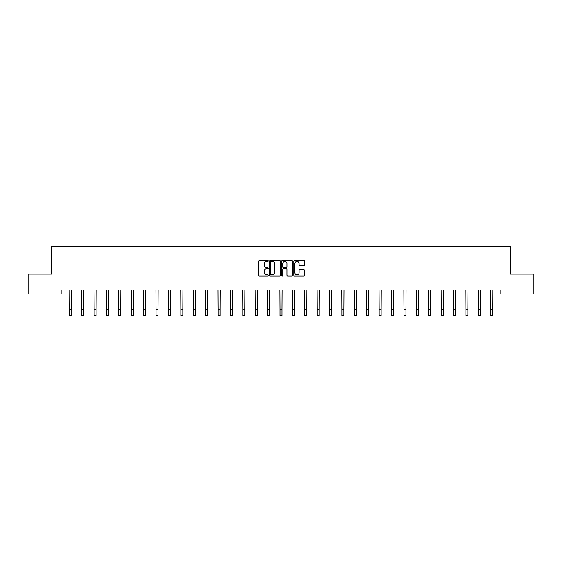 <?xml version="1.0" encoding="UTF-8"?>
<svg xmlns="http://www.w3.org/2000/svg" width="562" height="562" viewBox="0 0 562 562"><rect width="100%" height="100%" fill="white"/><g stroke="black" fill="none" stroke-linecap="round" stroke-linejoin="round"><path stroke-width="0.84" d="M268.285 260.93A0.548 0.548 0 0 0 267.744 260.382L259.454 260.382A0.78 0.78 0 0 0 258.675 261.161L258.675 275.197A0.78 0.78 0 0 0 259.454 275.977L267.744 275.977A0.548 0.548 0 0 0 268.285 275.436A0.548 0.548 0 0 0 267.744 274.888L266.669 274.888A2.494 2.494 0 0 1 264.175 272.394L264.175 271.221A2.494 2.494 0 0 1 266.669 268.727L267.744 268.727A0.548 0.548 0 0 0 268.285 268.179A0.548 0.548 0 0 0 267.744 267.631L266.669 267.631A2.494 2.494 0 0 1 264.175 265.138L264.175 263.971A2.494 2.494 0 0 1 266.669 261.471L267.744 261.471A0.548 0.548 0 0 0 268.285 260.93M303.789 265.882A0.78 0.78 0 0 0 304.569 265.102L304.569 261.161A0.78 0.78 0 0 0 303.789 260.382L294.586 260.382A0.78 0.78 0 0 0 293.807 261.161L293.807 275.197A0.78 0.78 0 0 0 294.586 275.977L303.789 275.977A0.78 0.78 0 0 0 304.569 275.197L304.569 270.441A0.78 0.78 0 0 0 303.789 269.662L299.855 269.662A0.78 0.78 0 0 0 299.075 270.441L299.075 272.802A2.086 2.086 0 0 1 296.989 274.888A2.086 2.086 0 0 1 294.902 272.802L294.902 263.557A2.086 2.086 0 0 1 296.989 261.471A2.086 2.086 0 0 1 299.075 263.557L299.075 265.102A0.78 0.78 0 0 0 299.855 265.882L303.789 265.882M61.869 294.003L28.1 294.003L28.1 274.137L51.774 274.137L51.774 246.332L510.226 246.332L510.226 274.137L533.9 274.137L533.9 294.003L500.131 294.003L500.131 290.027L61.869 290.027L61.869 294.003L69.295 294.003M280.319 261.161A0.78 0.78 0 0 0 279.539 260.382L270.336 260.382A0.78 0.78 0 0 0 269.556 261.161L269.556 275.197A0.78 0.78 0 0 0 270.336 275.977L279.539 275.977A0.78 0.78 0 0 0 280.319 275.197L280.319 261.161M282.461 260.382L291.664 260.382A0.78 0.78 0 0 1 292.444 261.161L292.444 275.197A0.78 0.78 0 0 1 291.664 275.977L287.73 275.977A0.78 0.78 0 0 1 286.943 275.197L286.943 269.507A0.78 0.78 0 0 0 286.163 268.727L283.557 268.727A0.78 0.78 0 0 0 282.777 269.507L282.777 275.436A0.548 0.548 0 0 1 282.229 275.977A0.548 0.548 0 0 1 281.681 275.436L281.681 261.161A0.78 0.78 0 0 1 282.461 260.382M71.283 294.003L81.694 294.003M83.675 294.003L94.086 294.003M96.074 294.003L106.478 294.003M108.466 294.003L118.877 294.003M120.865 294.003L131.269 294.003M133.257 294.003L143.668 294.003M145.649 294.003L156.06 294.003M158.048 294.003L168.452 294.003M170.441 294.003L180.852 294.003M182.833 294.003L193.244 294.003M195.232 294.003L205.636 294.003M207.624 294.003L218.035 294.003M220.023 294.003L230.427 294.003M232.415 294.003L242.826 294.003M244.807 294.003L255.218 294.003M257.206 294.003L267.61 294.003M269.598 294.003L280.009 294.003M281.991 294.003L292.402 294.003M294.39 294.003L304.794 294.003M306.782 294.003L317.193 294.003M319.174 294.003L329.585 294.003M331.573 294.003L341.977 294.003M343.965 294.003L354.376 294.003M356.364 294.003L366.768 294.003M368.756 294.003L379.167 294.003M381.148 294.003L391.559 294.003M393.548 294.003L403.952 294.003M405.94 294.003L416.351 294.003M418.332 294.003L428.743 294.003M430.731 294.003L441.135 294.003M443.123 294.003L453.534 294.003M455.522 294.003L465.926 294.003M467.914 294.003L478.325 294.003M480.306 294.003L490.717 294.003M492.705 294.003L500.131 294.003M271.193 261.471A0.548 0.548 0 0 0 270.645 262.018L270.645 274.34A0.548 0.548 0 0 0 271.193 274.888L272.324 274.888A2.494 2.494 0 0 0 274.818 272.394L274.818 263.971A2.494 2.494 0 0 0 272.324 261.471L271.193 261.471M286.943 263.599A2.086 2.086 0 0 0 284.864 261.513A2.086 2.086 0 0 0 282.777 263.599L282.777 266.852A0.78 0.78 0 0 0 283.557 267.631L286.163 267.631A0.78 0.78 0 0 0 286.943 266.852L286.943 263.599M69.196 290.027L69.295 309.711L71.283 309.711L71.381 290.027M69.295 309.711L69.295 315.668L71.283 315.668L71.283 309.711M81.588 290.027L81.694 309.711L83.675 309.711L83.78 290.027M81.694 309.711L81.694 315.668L83.675 315.668L83.675 309.711M93.987 290.027L94.086 309.711L96.074 309.711L96.172 290.027M94.086 309.711L94.086 315.668L96.074 315.668L96.074 309.711M106.38 290.027L106.478 309.711L108.466 309.711L108.564 290.027M106.478 309.711L106.478 315.668L108.466 315.668L108.466 309.711M118.772 290.027L118.877 309.711L120.865 309.711L120.963 290.027M118.877 309.711L118.877 315.668L120.865 315.668L120.865 309.711M131.171 290.027L131.269 309.711L133.257 309.711L133.356 290.027M131.269 309.711L131.269 315.668L133.257 315.668L133.257 309.711M143.563 290.027L143.668 309.711L145.649 309.711L145.755 290.027M143.668 309.711L143.668 315.668L145.649 315.668L145.649 309.711M155.962 290.027L156.06 309.711L158.048 309.711L158.147 290.027M156.06 309.711L156.06 315.668L158.048 315.668L158.048 309.711M168.354 290.027L168.452 309.711L170.441 309.711L170.539 290.027M168.452 309.711L168.452 315.668L170.441 315.668L170.441 309.711M180.746 290.027L180.852 309.711L182.833 309.711L182.938 290.027M180.852 309.711L180.852 315.668L182.833 315.668L182.833 309.711M193.145 290.027L193.244 309.711L195.232 309.711L195.33 290.027M193.244 309.711L193.244 315.668L195.232 315.668L195.232 309.711M205.537 290.027L205.636 309.711L207.624 309.711L207.722 290.027M205.636 309.711L205.636 315.668L207.624 315.668L207.624 309.711M217.93 290.027L218.035 309.711L220.023 309.711L220.121 290.027M218.035 309.711L218.035 315.668L220.023 315.668L220.023 309.711M230.329 290.027L230.427 309.711L232.415 309.711L232.513 290.027M230.427 309.711L230.427 315.668L232.415 315.668L232.415 309.711M242.721 290.027L242.826 309.711L244.807 309.711L244.913 290.027M242.826 309.711L242.826 315.668L244.807 315.668L244.807 309.711M255.12 290.027L255.218 309.711L257.206 309.711L257.305 290.027M255.218 309.711L255.218 315.668L257.206 315.668L257.206 309.711M267.512 290.027L267.61 309.711L269.598 309.711L269.697 290.027M267.61 309.711L267.61 315.668L269.598 315.668L269.598 309.711M279.904 290.027L280.009 309.711L281.991 309.711L282.096 290.027M280.009 309.711L280.009 315.668L281.991 315.668L281.991 309.711M292.303 290.027L292.402 309.711L294.39 309.711L294.488 290.027M292.402 309.711L292.402 315.668L294.39 315.668L294.39 309.711M304.695 290.027L304.794 309.711L306.782 309.711L306.88 290.027M304.794 309.711L304.794 315.668L306.782 315.668L306.782 309.711M317.087 290.027L317.193 309.711L319.174 309.711L319.279 290.027M317.193 309.711L317.193 315.668L319.174 315.668L319.174 309.711M329.487 290.027L329.585 309.711L331.573 309.711L331.671 290.027M329.585 309.711L329.585 315.668L331.573 315.668L331.573 309.711M341.879 290.027L341.977 309.711L343.965 309.711L344.07 290.027M341.977 309.711L341.977 315.668L343.965 315.668L343.965 309.711M354.278 290.027L354.376 309.711L356.364 309.711L356.463 290.027M354.376 309.711L354.376 315.668L356.364 315.668L356.364 309.711M366.67 290.027L366.768 309.711L368.756 309.711L368.855 290.027M366.768 309.711L366.768 315.668L368.756 315.668L368.756 309.711M379.062 290.027L379.167 309.711L381.148 309.711L381.254 290.027M379.167 309.711L379.167 315.668L381.148 315.668L381.148 309.711M391.461 290.027L391.559 309.711L393.548 309.711L393.646 290.027M391.559 309.711L391.559 315.668L393.548 315.668L393.548 309.711M403.853 290.027L403.952 309.711L405.94 309.711L406.038 290.027M403.952 309.711L403.952 315.668L405.94 315.668L405.94 309.711M416.245 290.027L416.351 309.711L418.332 309.711L418.437 290.027M416.351 309.711L416.351 315.668L418.332 315.668L418.332 309.711M428.644 290.027L428.743 309.711L430.731 309.711L430.829 290.027M428.743 309.711L428.743 315.668L430.731 315.668L430.731 309.711M441.037 290.027L441.135 309.711L443.123 309.711L443.228 290.027M441.135 309.711L441.135 315.668L443.123 315.668L443.123 309.711M453.436 290.027L453.534 309.711L455.522 309.711L455.62 290.027M453.534 309.711L453.534 315.668L455.522 315.668L455.522 309.711M465.828 290.027L465.926 309.711L467.914 309.711L468.013 290.027M465.926 309.711L465.926 315.668L467.914 315.668L467.914 309.711M478.22 290.027L478.325 309.711L480.306 309.711L480.412 290.027M478.325 309.711L478.325 315.668L480.306 315.668L480.306 309.711M490.619 290.027L490.717 309.711L492.705 309.711L492.804 290.027M490.717 309.711L490.717 315.668L492.705 315.668L492.705 309.711"/></g></svg>
